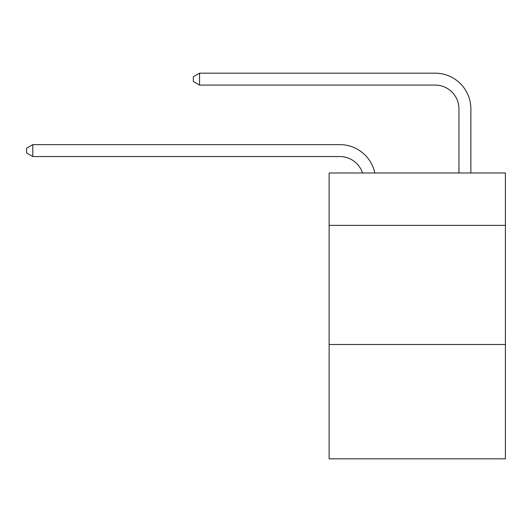 <?xml version="1.0" encoding="UTF-8"?>
<svg xmlns="http://www.w3.org/2000/svg" width="532" height="532" viewBox="0 0 532 532"><rect width="100%" height="100%" fill="white"/><g stroke="black" fill="none" stroke-linecap="round" stroke-linejoin="round"><path stroke-width="0.8" d="M505.4 225.388L505.4 172.98L329.128 172.98L329.128 225.388L505.4 225.388L505.4 458.83L329.128 458.83L329.128 225.388M505.4 344.49L329.128 344.49M339.842 144.631L32.791 144.631L339.842 144.631A35.73 35.73 170.1 0 1 374.807 172.98M458.95 172.98L458.95 108.9A23.82 23.82 15.4 0 0 435.129 85.08L199.54 85.08L193.349 81.509L193.349 76.741L199.54 73.17L435.129 73.17A35.73 35.73 21.3 0 1 470.86 108.9L470.86 172.98M458.95 108.9A23.82 23.82 -158.7 0 0 435.129 85.08A23.82 23.82 -158.7 0 1 458.95 108.9A23.82 23.82 -158.7 0 0 435.129 85.08A23.82 23.82 -158.7 0 1 458.95 108.9A23.82 23.82 -158.7 0 0 435.129 85.08A23.82 23.82 -158.7 0 1 458.95 108.9A23.82 23.82 -158.7 0 0 435.129 85.08A23.82 23.82 -158.7 0 1 458.95 108.9A23.82 23.82 -158.7 0 0 435.129 85.08A23.82 23.82 -158.7 0 1 458.95 108.9A23.82 23.82 -158.7 0 0 435.129 85.08A23.82 23.82 -158.7 0 1 458.95 108.9A23.82 23.82 -158.7 0 0 435.129 85.08A23.82 23.82 -158.7 0 1 458.95 108.9A23.82 23.82 -158.7 0 0 435.129 85.08A23.82 23.82 -158.7 0 1 458.95 108.9A23.82 23.82 -158.7 0 0 435.129 85.08A23.82 23.82 -158.7 0 1 458.95 108.9A23.82 23.82 -158.7 0 0 435.129 85.08A23.82 23.82 -158.7 0 1 458.95 108.9A23.82 23.82 -158.7 0 0 435.129 85.08A23.82 23.82 -158.7 0 1 458.95 108.9A23.82 23.82 -158.7 0 0 435.129 85.08A23.82 23.82 -158.7 0 1 458.95 108.9A23.82 23.82 -158.7 0 0 435.129 85.08A23.82 23.82 -158.7 0 1 458.95 108.9A23.82 23.82 -158.7 0 0 435.129 85.08A23.82 23.82 -158.7 0 1 458.95 108.9A23.82 23.82 -158.7 0 0 435.129 85.08A23.82 23.82 -158.7 0 1 458.95 108.9A23.82 23.82 -158.7 0 0 435.129 85.08A23.82 23.82 -158.7 0 1 458.95 108.9A23.82 23.82 -158.7 0 0 435.129 85.08A23.82 23.82 -158.7 0 1 458.95 108.9A23.82 23.82 -158.7 0 0 435.129 85.08A23.82 23.82 -158.7 0 1 458.95 108.9A23.82 23.82 -158.7 0 0 435.129 85.08A23.82 23.82 -158.7 0 1 458.95 108.9A23.82 23.82 -158.7 0 0 435.129 85.08A23.82 23.82 -158.7 0 1 458.95 108.9A23.82 23.82 -158.7 0 0 435.129 85.08A23.82 23.82 -158.7 0 1 458.95 108.9A23.82 23.82 -158.7 0 0 435.129 85.08A23.82 23.82 -158.7 0 1 458.95 108.9A23.82 23.82 -158.7 0 0 435.129 85.08A23.82 23.82 -158.7 0 1 458.95 108.9A23.82 23.82 -158.7 0 0 435.129 85.08A23.82 23.82 -158.7 0 1 458.95 108.9A23.82 23.82 -158.7 0 0 435.129 85.08A23.82 23.82 -158.7 0 1 458.95 108.9A23.82 23.82 -158.7 0 0 435.129 85.08A23.82 23.82 -158.7 0 1 458.95 108.9A23.82 23.82 -158.7 0 0 435.129 85.08A23.82 23.82 -158.7 0 1 458.95 108.9A23.82 23.82 -158.7 0 0 435.129 85.08A23.82 23.82 -158.7 0 1 458.95 108.9A23.82 23.82 -158.7 0 0 435.129 85.08A23.82 23.82 -158.7 0 1 458.95 108.9A23.82 23.82 -158.7 0 0 435.129 85.08A23.82 23.82 -158.7 0 1 458.95 108.9M362.492 172.98A23.82 23.82 -9.9 0 0 339.842 156.541L32.791 156.541L26.6 152.97L26.6 148.209L32.791 144.631L32.791 156.541M199.54 73.17L199.54 85.08"/></g></svg>
